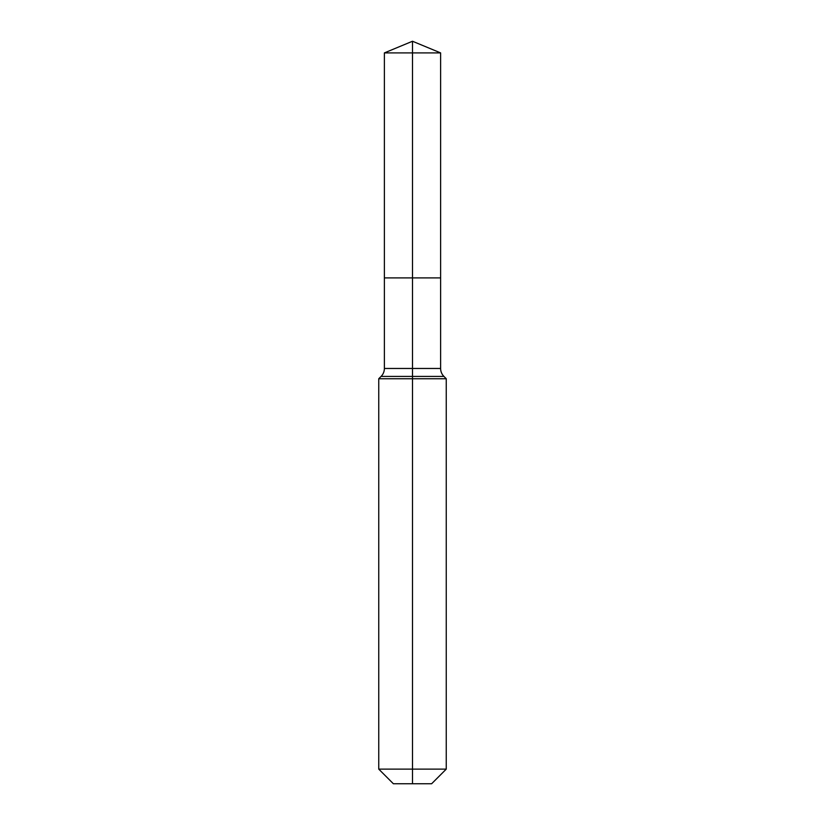 <?xml version="1.0" encoding="UTF-8"?>
<svg xmlns="http://www.w3.org/2000/svg" width="825" height="825" viewBox="0 0 825 825"><rect width="100%" height="100%" fill="white"/><g stroke="black" fill="none" stroke-linecap="round" stroke-linejoin="round"><path stroke-width="1.24" d="M378.747 769.127L446.253 769.127L431.63 783.75L393.37 783.75L378.747 769.127L378.747 378.747L412.5 378.747L412.5 376.417L381.078 376.417A11.251 11.251 0 0 0 384.378 368.466L384.378 277.901L412.5 277.901L412.5 52.903L440.622 52.903L412.5 41.25L412.5 52.903L384.378 52.903L384.378 277.901L440.622 277.901L440.622 52.903M443.922 376.417L412.5 376.417L412.5 277.901L440.622 277.901L440.622 368.466A11.251 11.251 0 0 0 443.922 376.417L446.253 378.747L412.5 378.747L412.5 783.75M384.378 368.466L440.622 368.466M412.5 41.25L384.378 52.903M446.253 769.127L446.253 378.747M381.078 376.417L378.747 378.747"/></g></svg>
